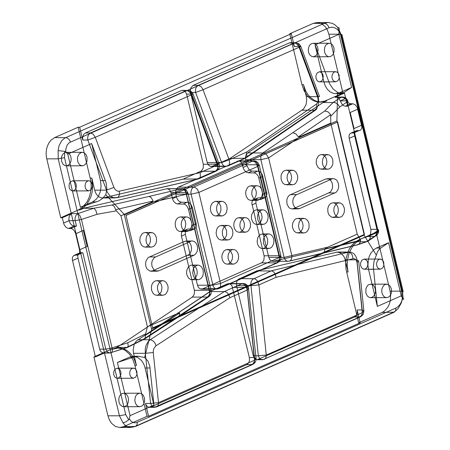 <?xml version="1.0" encoding="UTF-8"?>
<svg xmlns="http://www.w3.org/2000/svg" width="450" height="450" viewBox="0 0 450 450"><rect width="100%" height="100%" fill="white"/><g stroke="black" fill="none" stroke-linecap="round" stroke-linejoin="round"><path stroke-width="0.67" d="M257.76 219.398L258.992 222.204L261.45 224.201L264.302 224.196L266.209 222.862L267.581 220.612L268.211 216.827L267.57 213.688L265.995 211.23L264.268 210.094L262.834 209.835L261.411 210.099L259.504 211.433L258.131 213.683L257.631 215.516L257.76 219.398M251.634 219.414L253.209 222.677L255.319 224.218L258.171 224.213L260.083 222.879L261.748 219.735L262.08 216.844L261.444 213.705L259.869 211.247L258.598 210.313L256.708 209.852L255.285 210.116L253.378 211.449L251.708 214.594L251.376 217.491L251.634 219.414M220.815 206.409L219.234 203.147L217.125 201.606L214.976 201.409L212.366 202.944L210.696 206.089L210.364 208.98L210.999 212.119L212.58 214.577L214.307 215.713L215.741 215.972L217.839 215.381L219.071 214.374L220.061 212.957L220.944 210.285L220.815 206.409M256.084 190.828L254.509 187.566L252.399 186.024L249.547 186.03L247.641 187.363L245.97 190.507L245.638 193.399L246.274 196.537L247.849 198.996L249.12 199.929L251.01 200.391L253.114 199.8L254.34 198.793L256.011 195.649L256.343 192.757L256.084 190.828M267.564 239.006L266.332 236.199L263.874 234.203L261.023 234.208L259.116 235.541L257.743 237.791L257.113 241.577L257.754 244.716L259.329 247.174L261.056 248.31L262.491 248.569L264.589 247.978L265.821 246.971L267.193 244.721L267.694 242.888L267.564 239.006M232.29 254.588L230.715 251.325L228.606 249.784L225.754 249.789L223.841 251.123L222.176 254.267L221.844 257.158L222.48 260.297L224.055 262.755L225.326 263.689L227.216 264.15L228.639 263.886L230.546 262.553L232.217 259.408L232.549 256.517L232.29 254.588M226.553 230.496L224.972 227.239L222.868 225.692L220.011 225.697L218.104 227.031L216.731 229.281L216.107 233.066L216.743 236.205L218.317 238.663L219.589 239.597L221.479 240.058L222.902 239.794L224.809 238.461L226.181 236.211L226.682 234.377L226.553 230.496M244.187 222.705L242.612 219.448L240.502 217.901L237.651 217.907L235.738 219.24L234.073 222.384L233.741 225.276L234.377 228.414L235.952 230.873L237.223 231.806L239.113 232.273L240.536 232.003L242.443 230.67L244.114 227.526L244.446 224.634L244.187 222.705M240.126 227.188L241.352 229.995L243.81 231.992L246.662 231.986L248.574 230.653L250.239 227.509L250.571 224.618L249.936 221.479L248.361 219.021L247.089 218.087L245.199 217.626L243.776 217.89L241.869 219.223L240.199 222.368L239.867 225.259L240.126 227.188M222.491 234.979L223.718 237.786L226.176 239.782L229.028 239.777L230.934 238.444L232.605 235.299L232.937 232.408L232.301 229.269L230.726 226.811L228.994 225.675L227.565 225.416L225.461 226.007L224.235 227.014L223.245 228.431L222.356 231.097L222.491 234.979M228.229 259.071L229.804 262.327L231.913 263.874L234.062 264.066L236.678 262.536L238.343 259.391L238.674 256.494L238.039 253.356L236.464 250.898L235.192 249.969L233.303 249.502L231.879 249.773L229.972 251.106L228.302 254.25L227.97 257.141L228.229 259.071M263.503 243.489L265.078 246.746L267.188 248.293L270.039 248.287L271.946 246.954L273.617 243.81L273.949 240.919L273.313 237.78L271.733 235.322L270.006 234.186L268.577 233.921L266.473 234.518L265.241 235.524L264.251 236.942L263.368 239.608L263.503 243.489M252.023 195.311L253.597 198.568L255.707 200.115L257.856 200.306L260.471 198.776L262.136 195.632L262.468 192.735L261.832 189.596L260.257 187.138L258.986 186.21L257.096 185.743L255.673 186.013L253.766 187.346L252.096 190.491L251.764 193.382L252.023 195.311M216.748 210.893L218.329 214.149L220.438 215.691L222.581 215.888L225.197 214.352L226.569 212.107L227.199 208.316L226.564 205.178L224.983 202.719L223.256 201.589L221.822 201.324L219.724 201.921L218.492 202.928L217.502 204.345L216.619 207.011L216.748 210.893M152.792 327.887L364.427 234.405L337.646 121.989L126.011 215.471L152.662 327.887L364.427 234.405M191.666 221.968L190.091 218.711L187.982 217.17L185.833 216.973L183.223 218.509L181.553 221.648L181.221 224.544L181.856 227.683L183.431 230.141L184.703 231.069L186.593 231.536L188.696 230.94L189.922 229.933L191.593 226.789L191.925 223.898L191.666 221.968M156.398 237.549L154.817 234.292L152.708 232.746L149.856 232.751L147.949 234.084L146.576 236.334L145.946 240.12L146.588 243.259L148.162 245.722L149.889 246.853L151.324 247.118L153.422 246.521L154.654 245.514L156.026 243.264L156.527 241.431L156.398 237.549M297.484 175.23L295.909 171.968L293.799 170.426L290.947 170.432L289.041 171.765L287.37 174.909L287.038 177.801L287.674 180.939L289.249 183.398L290.52 184.331L292.41 184.792L294.514 184.202L295.74 183.195L297.411 180.051L297.743 177.159L297.484 175.23M332.758 159.649L331.526 156.842L329.074 154.845L326.222 154.851L324.309 156.184L322.937 158.434L322.312 162.219L322.948 165.358L324.523 167.816L325.794 168.75L327.684 169.211L329.108 168.947L331.014 167.614L332.387 165.364L332.887 163.53L332.758 159.649M344.233 207.827L342.658 204.57L340.549 203.023L337.697 203.029L335.79 204.362L334.119 207.506L333.787 210.398L334.423 213.536L335.998 215.994L337.269 216.928L339.159 217.389L341.263 216.799L342.489 215.792L344.16 212.648L344.492 209.756L344.233 207.827M308.964 223.408L307.733 220.601L305.274 218.604L302.423 218.61L300.516 219.943L299.143 222.193L298.513 225.979L299.154 229.118L300.729 231.576L302.456 232.712L303.891 232.971L305.989 232.38L307.221 231.373L308.593 229.123L309.094 227.289L308.964 223.408M203.147 270.146L201.566 266.889L199.463 265.348L197.314 265.151L194.698 266.687L193.326 268.931L192.701 272.722L193.337 275.861L194.912 278.319L196.183 279.248L198.073 279.714L199.496 279.444L201.403 278.111L202.776 275.867L203.276 274.028L203.147 270.146M167.873 285.727L166.297 282.471L164.188 280.929L162.039 280.733L159.429 282.268L157.759 285.407L157.427 288.304L158.062 291.442L159.638 293.901L160.909 294.829L162.799 295.296L164.903 294.699L166.129 293.692L167.799 290.548L168.131 287.657L167.873 285.727M190.654 241.352L154.395 257.524L152.207 260.713L151.689 263.565L152.027 266.462L154.001 269.91L155.987 271.058L157.061 271.204L158.698 270.849L193.972 255.268L195.559 254.138L197.089 251.64L197.668 248.484L197.235 245.441L195.829 242.803L194.181 241.459L192.774 241.026L184.528 241.369L148.264 257.541L146.081 260.73L145.558 263.582L145.901 266.484L147.049 268.971L149.856 271.074L152.572 270.866L188.933 254.61L190.299 253.024L191.199 250.909L191.542 248.501L191.109 245.458L190.052 243.276L188.494 241.734L186.643 241.042L184.528 241.369M331.746 179.027L295.481 195.204L293.299 198.394L292.776 201.24L293.119 204.143L294.266 206.629L296.038 208.299L298.147 208.884L299.784 208.524L336.15 192.274L337.871 190.024L338.709 186.981L338.496 183.735L336.921 180.478L335.711 179.393L333.861 178.701L325.614 179.044L289.356 195.221L287.736 197.151L286.802 199.8L286.988 204.159L288.962 207.602L289.912 208.316L292.022 208.901L293.659 208.547L330.024 192.291L331.386 190.699L332.291 188.584L332.629 186.182L332.201 183.139L331.138 180.951L329.586 179.415L327.735 178.718L325.614 179.044M151.554 290.25L153.135 293.507L155.244 295.048L157.388 295.245L160.003 293.709L161.376 291.465L162.006 287.674L161.364 284.535L159.789 282.077L158.518 281.149L156.628 280.682L155.205 280.952L153.298 282.285L151.926 284.535L151.425 286.369L151.554 290.25M186.829 274.669L188.404 277.926L190.513 279.472L193.365 279.467L195.278 278.134L196.942 274.989L197.274 272.093L196.639 268.959L195.064 266.496L193.792 265.567L191.903 265.101L190.479 265.371L188.572 266.704L186.902 269.848L186.57 272.739L186.829 274.669M292.646 227.925L294.221 231.182L296.331 232.729L299.183 232.723L301.089 231.39L302.76 228.246L303.092 225.354L302.456 222.216L300.881 219.757L299.61 218.824L297.72 218.362L295.616 218.953L294.39 219.96L292.719 223.104L292.387 225.996L292.646 227.925M327.915 212.344L329.147 215.151L331.605 217.148L334.457 217.142L336.364 215.809L338.034 212.664L338.366 209.773L337.731 206.634L336.15 204.176L334.423 203.04L332.989 202.781L330.891 203.372L329.659 204.379L328.669 205.796L327.786 208.463L327.915 212.344M316.44 164.166L318.015 167.422L320.124 168.969L322.976 168.964L324.889 167.631L326.554 164.486L326.886 161.595L326.25 158.456L324.675 155.998L323.404 155.064L321.514 154.603L320.091 154.868L318.184 156.201L316.513 159.345L316.181 162.236L316.44 164.166M281.166 179.747L282.746 183.004L284.856 184.551L287.707 184.545L289.614 183.212L290.987 180.962L291.617 177.176L290.976 174.037L289.401 171.579L287.674 170.443L286.239 170.184L284.141 170.775L282.909 171.782L281.537 174.032L281.036 175.866L281.166 179.747M140.079 242.072L141.654 245.329L143.764 246.87L145.912 247.067L148.523 245.531L150.193 242.387L150.525 239.496L149.889 236.357L148.314 233.899L147.043 232.971L145.153 232.504L143.049 233.1L141.823 234.107L140.153 237.246L139.821 240.143L140.079 242.072M175.348 226.491L176.929 229.748L179.038 231.289L181.181 231.486L183.797 229.95L185.169 227.706L185.799 223.914L185.164 220.776L183.583 218.317L181.856 217.187L180.422 216.922L178.324 217.519L177.092 218.526L176.102 219.943L175.219 222.609L175.348 226.491M294.39 46.581L293.445 44.426L292.247 43.239L290.824 42.711L289.192 42.958L193.174 85.371L191.008 87.621L190.367 89.966L190.53 92.458L207.236 162.585L208.181 164.739L210.071 166.281L212.434 166.208L229.928 158.479L245.374 158.226L246.279 157.528L246.926 156.009L246.352 152.213L316.316 104.175L317.756 102.313L318.184 100.209L317.711 97.391L299.081 47.306L300.825 46.339L294.39 46.581L291.324 33.733L79.695 127.215L78.159 127.221L54.647 137.61L50.979 140.226L48.977 142.836L47.453 145.986L46.479 149.524L46.114 153.264L46.361 157.033L60.744 217.749L62.274 217.744L63.928 224.286L65.576 226.879L67.77 228.308L71.904 228.729L73.237 229.596L74.745 231.452L75.673 233.775L79.504 249.834L79.678 252.157L79.059 254.025L77.766 255.06L75.032 255.206L73.462 255.769L72.484 257.338L72.309 259.582L95.434 356.923L93.904 356.929L111.538 349.138L113.068 349.132L116.848 347.468L127.462 347.439L145.007 338.749L145.643 333.877L147.414 326.812L177.069 313.712L209.582 291.994L186.3 194.271L150.621 202.68L120.966 215.781L116.331 210.836L97.11 214.279L95.754 210.257L93.814 208.266L83.689 208.282L79.909 209.953L83.694 207.613L86.996 204.188L90.703 197.387L92.16 192.083L92.717 186.469L91.811 178.071L94.95 191.121L96.092 193.725L97.701 195.817L99.658 197.252L101.818 197.921L103.944 197.797L183.178 179.128L201.516 170.882L203.259 168.03L203.316 164.317L186.609 94.191L185.4 91.682L183.414 90.383L181.417 90.568L85.399 132.981L83.824 134.263L82.676 136.952L82.755 140.062L87.834 140.051L107.173 191.998L109.884 195.778L113.484 197.747L116.426 197.764L197.629 179.089L215.117 171.36L216.343 170.488L217.519 168.564L217.929 166.77L217.766 164.273L191.402 93.246L190.187 91.35L188.494 90.366L181.417 90.568M147.414 326.812L120.966 215.781M150.621 202.68L153.034 201.06L152.888 200.559L151.318 197.803L150.216 196.931L148.736 196.521L112.05 204.958L93.668 208.254M325.288 100.89L319.618 102.122L316.299 101.722L313.082 100.519L310.072 98.544L307.373 95.873L304.082 90.737L301.911 84.594L289.794 33.739L313.312 23.349L317.087 22.534L321.446 23.602L325.254 26.696L327.448 30.122L328.894 34.217L342.923 93.099L325.288 100.89L326.818 100.89L323.038 102.555L247.269 153.197L245.841 155.256L245.334 158.012L246.971 165.741L248.996 169.521L250.74 170.786L252.079 171.084L248.158 172.811L245.925 172.001L243.692 169.239L241.47 162.636L240.278 161.454L238.483 160.898L178.436 187.138L177.21 188.01L176.034 189.934L175.624 191.728L175.792 194.226L176.597 197.499L177.694 199.749L179.303 201.431L181.536 202.241L177.615 203.974L175.826 203.451L173.773 201.476L172.676 199.232L170.589 191.233L169.256 189.495L167.136 188.702L83.689 208.282M79.695 127.215L82.755 140.062M229.928 158.479L303.548 109.046L306.079 104.552L306.731 100.074L306.326 96.688L303.441 84.589L305.612 90.731L307.693 94.292L310.207 97.284L314.612 100.513L317.829 101.717L321.154 102.116L319.618 102.122M326.818 100.89L321.154 102.116M177.615 203.974L184.241 204.092L185.591 204.773L187.2 206.454L188.466 209.301L192.291 225.36L192.285 228.589L191.031 230.361L182.993 230.946L187.909 229.011L183.988 230.743M116.848 347.468L192.251 297.107L193.826 295.256L194.535 292.59L194.349 290.317L181.333 235.609L181.575 232.493L182.993 230.946M181.434 236.104L185.355 234.371L197.601 285.705L198.686 287.736L200.306 288.923L202.663 288.849L261.45 262.884L262.676 262.012L263.852 260.089L264.212 256.41L251.781 203.006L252.287 200.981L253.536 199.783L260.28 199.564L265.196 197.623L258.452 197.848L254.537 199.581M251.983 204.941L255.898 203.214L268.813 257.428L269.758 259.582L271.654 261.124L273.442 261.242L356.197 241.74L359.978 240.069L356.197 242.409L352.89 245.835L349.183 252.636L347.332 260.724L347.243 266.394L348.081 271.952L344.936 258.902L343.794 256.303L340.914 253.17L337.326 252.062L256.708 270.894L237.988 279.495L236.627 281.993L236.571 285.705L253.277 355.832L254.779 358.656L257.209 359.73L354.488 317.042L355.714 316.17L356.889 314.252L357.3 312.452L357.131 309.96L362.216 309.943L356.771 258.868L355.821 256.269L353.818 253.62L351.208 252.203L348.418 252.191L271.153 270.855L252.433 279.456L251.072 281.953L250.83 284.434L258.356 355.821L259.301 357.975L260.499 359.162L261.923 359.691L263.548 359.443L258.469 359.454M145.502 403.442L146.199 405.219L147.639 406.783L149.062 407.317L150.694 407.064L246.713 364.652L248.602 362.908L249.435 360.681L249.356 357.564L231.947 285.666L229.815 283.742L227.458 283.815L209.959 291.544L225.315 291.645L226.856 292.461L228.341 293.974L229.956 297.703L156.06 345.752L154.069 348.109L153.349 350.286L153.253 352.541L158.496 402.666L150.581 403.425L145.502 403.442L148.562 416.289L360.191 322.808L357.131 309.96M209.959 291.544L136.344 340.976L134.173 344.441L133.155 349.948L133.56 353.334L136.446 365.434L134.274 359.291L132.193 355.731L129.679 352.738L126.81 350.404L123.688 348.812L120.403 348.007L117.203 347.912L122.153 348.812L125.28 350.409L129.454 354.161L132.744 359.297L134.91 365.439L147.026 416.295L148.562 416.289M113.068 349.132L118.738 347.906M330.654 114.688L298.35 136.868L301.112 136.204L330.772 123.103L330.654 114.688L328.056 111.876L324.776 110.992L262.592 153.152L261.636 154.271L260.831 156.268L260.854 159.66L284.136 257.383L284.833 259.161L285.947 260.483L287.331 261.191L288.765 261.197L356.692 244.98L366.171 241.712L356.197 241.74M301.112 136.204L268.605 157.916L291.887 255.639L291.426 259.251L290.689 260.347L289.344 261.129L322.706 253.243L324.315 251.792L325.024 248.856L327.566 247.236L357.221 234.135L330.772 123.103M152.662 327.887L126.011 215.471M93.904 356.929L107.927 415.817L109.378 419.912L111.572 423.332L115.374 426.431L119.734 427.5L123.514 426.679L147.026 416.295M358.661 322.808L346.016 269.207L345.639 263.559L346.196 257.946L348.699 250.189L351.36 245.841L354.662 242.415L358.442 240.075L376.082 232.284L390.111 291.173L390.668 294.874L390.341 300.51L389.368 304.048L387.844 307.198L384.699 310.866L382.179 312.424L358.661 322.808L360.191 322.808M65.751 151.954L64.766 151.352L64.496 157.646L125.713 414.602L128.722 419.811L129.291 418.691L130.989 421.183L133.296 422.584L135.264 422.798L137.301 422.269L395.966 308.008L397.929 306.771L400.202 304.172L401.507 301.691L402.553 297.984L401.243 295.847L377.348 306.399L373.348 267.306L374.091 260.983L376.358 255.167L364.331 235.502L336.915 120.431L337.573 92.362L340.942 93.623L343.519 92.807L351.596 87.452L338.934 34.307L339.007 31.253L337.162 29.289L335.053 27.911L332.061 27.141L329.181 27.681L69.238 142.689L67.174 145.035L65.818 149.147L65.751 151.954L67.753 154.091L91.648 143.539L106.076 182.604L106.858 188.921L105.823 194.737L124.222 214.38L151.639 329.451L151.729 328.939L364.146 235.108L364.331 235.502M129.291 418.691L130.061 415.637L153.956 405.079L149.782 366.058L147.836 360.928L144.607 357.536L151.639 329.451M122.951 422.752L125.37 425.464L128.301 427.067L130.871 427.466L134.578 426.651L393.244 312.39L395.876 310.77L398.244 308.379L401.254 303.053L402.339 299.334L401.619 291.139L340.402 34.183L337.511 27.214L335.109 24.964L332.443 23.4L328.224 22.5L324.377 23.321L64.822 138.026L61.672 140.715L59.001 145.744L58.123 150.626L58.224 158.828L119.441 415.783L122.951 422.752L125.837 421.931L128.722 419.811M402.339 299.334L403.886 299.064L402.553 297.984M403.144 298.592L402.593 292.298L341.376 35.342L339.188 30.133L339.007 31.253M401.243 295.847L388.581 242.696L379.384 248.991L377.471 251.91L376.358 255.167M338.934 34.307L315.039 44.859L323.876 81.951L325.322 86.046L327.516 89.471L330.3 91.969L333.467 93.369L335.683 93.634L339.457 92.818L351.596 87.452M333.956 47.914L332.505 44.904L330.559 43.481L328.573 43.301L326.16 44.713L324.894 46.794L324.315 50.288L324.9 53.184L326.357 55.457L327.954 56.503L329.276 56.739L330.587 56.498L332.348 55.266L333.264 53.955L334.08 51.497L333.956 47.914M339.159 75.201L338.068 72.945L336.606 71.876L334.631 71.876L333.309 72.799L332.156 74.976L331.926 76.978L332.37 79.155L333.456 80.854L335.649 81.821L337.95 80.713L339.109 78.536L339.159 75.201M316.018 78.362L317.109 80.617L318.572 81.686L320.057 81.821L321.868 80.758L322.819 79.2L323.252 76.579L322.813 74.407L321.722 72.703L319.534 71.741L317.228 72.849L315.928 75.673L316.018 78.362M308.469 52.116L309.6 54.703L311.867 56.548L313.853 56.728L316.266 55.311L317.531 53.235L318.111 49.742L317.526 46.845L316.069 44.572L314.893 43.712L313.149 43.284L311.214 43.83L310.078 44.764L309.161 46.069L308.346 48.532L308.469 52.116M153.956 405.079L144.726 366.564L143.674 363.892L141.48 360.473L137.672 357.373L133.312 356.304L129.538 357.126L117.394 362.486L130.061 415.637M144.439 397.873L142.987 394.864L141.041 393.441L139.056 393.261L136.642 394.673L135.377 396.748L134.797 400.247L135.382 403.144L136.839 405.411L138.015 406.271L139.759 406.699L141.694 406.153L142.83 405.225L143.747 403.914L144.562 401.456L144.439 397.873M136.89 371.627L135.799 369.371L134.336 368.303L132.362 368.303L131.04 369.225L130.089 370.783L129.656 373.404L130.095 375.576L131.186 377.28L133.374 378.248L135.681 377.139L136.98 374.31L136.89 371.627M113.749 374.788L114.84 377.044L116.302 378.113L117.788 378.248L119.599 377.184L120.752 375.007L120.983 373.005L120.544 370.834L119.453 369.129L117.264 368.168L114.958 369.276L113.799 371.447L113.749 374.788M118.952 402.075L120.082 404.662L122.355 406.507L124.987 406.502L126.748 405.27L128.014 403.194L128.593 399.696L128.008 396.799L126.551 394.532L125.376 393.671L123.632 393.244L121.697 393.789L120.561 394.718L119.644 396.028L118.828 398.492L118.952 402.075M388.581 242.696L376.442 248.057L373.922 249.615L370.772 253.282L369.248 256.433L368.274 259.971L367.954 265.607L368.511 269.314L377.348 306.399M391.348 288.804L390.212 286.217L387.945 284.372L385.312 284.377L383.552 285.609L382.011 288.512L381.701 291.184L382.292 294.081L383.749 296.348L384.919 297.208L386.662 297.636L388.603 297.09L389.739 296.162L391.005 294.081L391.466 292.387L391.348 288.804M383.794 262.558L382.944 260.618L381.246 259.234L379.271 259.239L377.949 260.162L376.791 262.339L376.56 264.341L377.004 266.512L378.096 268.217L380.284 269.184L382.59 268.076L383.743 265.899L383.794 262.558M360.658 265.725L361.507 267.666L363.206 269.049L365.181 269.044L366.502 268.121L367.453 266.563L367.886 263.942L367.447 261.771L366.356 260.066L364.168 259.099L361.862 260.207L360.562 263.036L360.658 265.725M365.856 293.006L367.312 296.016L369.259 297.439L371.239 297.619L373.652 296.207L375.193 293.304L375.497 290.632L374.912 287.736L373.455 285.469L372.285 284.608L370.541 284.181L368.601 284.726L367.464 285.654L365.923 288.557L365.856 293.006M336.915 120.431L336.949 120.943L124.526 214.774L124.222 214.38M315.039 44.859L329.642 83.852L333.113 88.976L337.573 92.362M67.753 154.091L80.415 207.242L92.554 201.881L96.221 199.266L98.218 196.656L100.305 191.773L101.087 186.221L100.485 180.63L91.648 143.539M87.052 156.977L85.916 154.389L83.649 152.544L81.669 152.364L79.256 153.782L77.715 156.684L77.411 159.351L77.996 162.248L79.453 164.52L80.623 165.381L82.367 165.808L83.683 165.561L85.444 164.329L86.985 161.426L87.052 156.977M92.256 184.264L91.159 182.008L89.702 180.939L88.217 180.804L86.406 181.868L85.455 183.42L85.022 186.041L85.461 188.218L86.552 189.917L88.74 190.884L91.046 189.776L92.346 186.953L92.256 184.264M69.114 187.425L69.964 189.366L71.663 190.749L73.153 190.884L74.959 189.821L76.117 187.65L76.348 185.648L75.904 183.471L74.812 181.772L72.624 180.804L70.318 181.912L69.165 184.089L69.114 187.425M61.56 161.179L63.017 164.188L64.963 165.611L66.943 165.791L69.356 164.374L70.898 161.477L71.207 158.805L70.616 155.908L69.159 153.636L67.562 152.589L66.246 152.347L64.929 152.595L63.169 153.827L61.903 155.903L61.442 157.596L61.56 161.179M339.188 30.133L339.227 27.962L337.511 27.214M64.766 151.352L58.123 150.626M144.607 357.536L138.572 356.287L133.594 357.109L117.394 362.486M80.415 207.242L98.893 200.919L102.426 198.568L105.823 194.737M75.032 255.206L80.516 252.782L79.222 253.148L78.272 254.183L77.799 255.757L77.861 257.653L99.934 350.077L101.149 351.973L103.207 353.019L111.482 352.738L112.106 352.103L112.388 350.359L112.061 347.951L81.456 219.476L97.11 214.279M95.434 356.923L104.839 352.772M70.571 228.431L76.466 226.035L75.066 220.044L75.015 218.16L75.938 215.314L77.828 213.57L71.679 213.587L62.274 217.744M71.679 213.587L70.104 214.869L69.097 216.956L68.85 219.437L69.204 221.271L70.301 223.521L71.91 225.203L73.704 225.984L76.056 226.007M289.794 33.739L291.324 33.733M111.538 349.138L117.203 347.912M78.159 127.221L90.81 180.821L91.181 186.469L90.624 192.088L89.168 197.393L86.884 202.118L82.159 207.619L78.379 209.959L60.744 217.749M317.711 97.391L319.449 96.424L318.099 96.654L298.986 45.203L297.652 43.464L296.269 42.761L290.452 42.688M153.034 201.06L115.667 209.655L116.331 210.836M85.399 132.981L90.478 132.964L88.903 134.246L88.082 135.759L87.632 138.184L87.834 140.051L95.282 137.329L93.218 134.196L90.478 132.964L186.497 90.551L187.672 90.782L189.951 92.531L191.301 94.911L95.282 137.329L113.912 187.414L115.374 189.793L117.467 191.143L119.25 191.227L200.154 172.62L217.373 165.009L191.301 94.911L193.044 93.943L186.609 94.191M200.154 172.62L200.385 176.411L199.828 177.795L198.619 178.881L183.178 179.128M119.25 191.227L119.492 193.736L119.16 195.446L118.429 196.774L117.377 197.572L103.944 197.797M113.912 187.414L106.464 190.136L94.691 190.17M198.619 178.881L216.118 171.152L217.671 169.222L217.845 166.978L217.373 165.009L219.116 164.042L203.316 164.317M193.174 85.371L198.253 85.359L196.678 86.642L195.857 88.149L195.407 90.579L195.609 92.441L203.062 89.719L299.081 47.306L297.382 44.527L295.453 43.178L289.192 42.958M207.236 162.585L221.681 162.54L229.134 159.817L202.849 89.201L200.998 86.586L198.253 85.359L294.272 42.947L296.021 42.694L298.755 43.672L300.634 45.883L319.449 96.424M316.316 104.175L317.098 107.511L316.676 109.035L315.968 109.806L314.601 110.222L244.384 158.434L226.879 166.162L228.172 165.803L229.292 164.413L229.635 162.264L229.134 159.817L246.352 152.213M302.119 110.261L314.601 110.222L316.603 108.259L318.009 105.536L318.752 101.183L318.099 96.654L306.326 96.688M115.667 209.655L114.188 206.342L112.05 204.958M127.552 347.4L128.216 345.746L127.721 342.759L112.061 347.951L105.789 349.132L82.828 252.743L80.516 252.782M144.877 338.822L143.966 338.946L207.568 297.062L209.368 294.722L209.874 291.971L185.692 190.778L183.909 189.011L181.761 188.741L148.736 196.521M76.944 255.201L82.434 252.776M75.673 233.775L83.334 230.389L87.159 246.448L79.504 249.834M63.551 223.093L69.036 220.674L75.184 220.652L81.456 219.476L79.864 215.528L77.828 213.57L93.814 208.266M153.253 352.541L145.333 353.301L150.581 403.425L152.083 406.249L154.513 407.323L149.434 407.334M145.586 335.233L179.708 313.043L177.069 313.712M325.024 248.856L360.574 240.266L357.221 234.135M246.713 364.652L252.793 364.427L156.774 406.845L154.513 407.323L251.792 364.635L253.018 363.763L254.188 361.845L254.604 360.045L254.436 357.553L256.112 358.695L254.514 360.253L158.496 402.666L158.186 405.293L156.774 406.845L150.694 407.064M232.65 287.438L247.095 287.398L248.771 288.546L247.174 290.098L254.548 360.669L254.064 363.184L252.793 364.427L254.801 362.931L255.96 360.703L256.112 358.695L248.316 286.841L246.938 284.946L245.453 283.984L243.748 283.534L241.903 283.776L243.692 284.299L245.374 285.784L246.628 287.927L247.174 290.098L229.956 297.703M156.06 345.752L155.036 343.249L153.771 341.589L152.263 340.374L150.244 339.728L148.118 341.691L146.047 345.448L145.249 348.772L145.333 353.301L133.56 353.334M357.047 262.519L358.644 260.961L363.892 311.091L363.161 314.494L360.568 316.822L361.986 315.276L362.295 312.649L357.047 262.519L356.282 260.134L354.713 258.784L353.126 258.705L276.154 277.301L258.93 284.906L266.276 355.061L362.295 312.649L363.892 311.091L362.216 309.943L362.379 312.435L361.969 314.235L361.142 315.748L359.567 317.031L263.548 359.443L360.568 316.822L354.488 317.042M358.644 260.961L356.968 259.819L345.195 259.852M257.209 359.73L262.294 359.713L264.549 359.235L265.967 357.688L266.276 355.061L258.356 355.821L253.277 355.832M239.214 278.623L254.542 278.713L255.893 279.394L257.496 281.076L258.93 284.906L251.016 285.666L236.571 285.705M256.708 270.894L272.076 270.99L273.566 271.828L274.916 273.398L276.154 277.301M353.126 258.705L352.063 254.717L350.859 253.221L349.419 252.354L335.942 252.225M368.207 236.436L377.612 232.279L354.656 135.922L349.172 138.347L370.969 229.961L370.603 233.646L369.782 235.153L368.207 236.436L374.349 236.419L376.183 235.755L377.865 233.533L378.056 230.94L377.966 230.496L370.159 235.665L370.209 237.808L369.411 239.85L368.224 241.026L366.171 241.712M376.082 232.284L377.612 232.279M354.656 135.922L354.797 132.311L355.916 130.922L357.21 130.556L351.726 132.981L354.032 132.947L376.993 229.331L378.551 229.759L377.966 230.496L346.956 100.839L345.499 98.803L342.883 97.346L335.048 97.251L342.45 96.964L341.196 97.234L333.017 102.527L324.776 110.992M351.726 132.981L350.426 133.346L349.476 134.387L349.003 135.956L349.172 138.347M357.21 130.556L359.544 130.517L360.664 130.016L361.642 128.531L361.884 126.956L357.216 107.364L355.416 104.951L353.188 103.821L350.837 103.793L345.347 106.217L347.265 106.211L352.749 103.787M342.923 93.099L344.452 93.099L345.898 99.051L346.995 101.295L349.048 103.269L350.837 103.793M345.729 98.449L340.245 100.873L338.738 98.055L336.308 96.981M344.452 93.099L335.048 97.251M323.038 102.555L333.017 102.527M333.219 102.516L335.407 102.763L337.101 103.646L338.496 105.036L339.553 107.19L330.936 116.038M361.682 125.19L354.021 128.571L350.196 112.511L357.857 109.131M345.347 106.217L343.558 105.694L342.264 104.659L340.245 100.873L346.387 100.856L347.67 106.239L347.265 106.211M359.128 130.551L353.638 132.975M347.94 101.284L347.349 99.788L345.949 98.168L344.048 97.189L342.45 96.964L344.576 97.757L345.69 99.084L346.387 100.856L347.94 101.284L339.553 107.19M360.574 240.266L360.169 242.331L359.303 243.737L358.071 244.648L356.692 244.98M322.374 253.344L321.789 253.412M255.898 203.214L256.039 199.603L256.882 198.411L258.452 197.848M252.079 171.084L258.705 171.197L260.488 172.226L262.294 174.639L266.923 193.449L266.614 196.076L265.196 197.623M248.158 172.811L254.79 172.929L256.984 174.358L258.373 176.372L263.002 195.182L262.693 197.809L261.276 199.356M181.536 202.241L188.162 202.359L189.512 203.04L191.115 204.722L192.381 207.568L196.211 223.627L196.206 226.856L194.951 228.628L193.652 228.994L187.909 229.011M185.355 234.371L185.361 231.143L186.913 229.219M298.35 136.868L295.948 133.92L293.046 132.778M179.708 313.043L179.449 316.052L178.746 316.811L177.48 317.16M364.298 234.405L337.646 121.989M337.517 121.989L125.882 215.471M197.471 285.227L212.788 285.182L220.539 283.444L220.534 286.673L218.981 288.602L277.768 262.631L279.321 260.702L279.326 257.473L280.969 256.179L259.29 165.178L257.648 166.472L198.861 192.437L220.539 283.444L279.326 257.473L257.648 166.472L255.623 162.686L254.329 161.651L252.54 161.128L193.753 187.099L192.178 188.376L191.357 189.889L190.907 192.313L191.109 194.181L213.272 286.549L215.274 288.726L216.726 289.08L217.986 288.804L276.773 262.839L278.347 261.557L279.495 258.868L279.416 255.752L257.445 163.822L256.23 161.927L254.171 160.875L237.223 161.173M335.059 192.949L328.933 192.966M296.471 194.608L290.346 194.625M299.784 208.524L293.659 208.547M193.972 255.268L187.841 255.285M155.379 256.933L149.254 256.95M158.698 270.849L152.572 270.866M178.768 316.794L209.109 296.505L209.981 294.457L209.582 291.994L211.224 290.706L187.942 192.977L186.3 194.271L185.614 191.869L184.68 190.356L182.194 188.775L166.444 188.781M167.136 188.702L182.993 188.679L184.556 189.056L186.356 190.215L187.942 192.977L186.39 192.549L171.073 192.594M243.056 167.473L246.971 165.741M172.507 198.63L176.428 196.903M194.349 290.317L209.672 290.278L211.224 290.706L211.146 293.603L209.638 296.077L207.568 297.062L192.251 297.107M268.813 257.428L284.136 257.383L327.566 247.236M123.514 426.679L135.579 426.442L394.239 312.182L382.179 312.424M137.301 422.269L136.991 424.896L135.579 426.442M395.966 308.008L395.657 310.635L394.239 312.182M329.181 27.681L327.482 24.907L325.153 23.422L313.312 23.349M70.521 141.936L68.816 139.162L66.493 137.678L54.647 137.61M125.713 414.602L119.441 415.783L107.927 415.817M46.716 158.861L58.224 158.828L64.496 157.646M77.962 258.142L72.478 260.567M390.111 291.173L401.619 291.139L403.172 291.566L341.955 34.611L340.402 34.183L328.894 34.217M402.593 292.298L403.172 291.566M341.376 35.342L341.955 34.611M301.911 84.594L303.441 84.589M182.678 90.293L189.675 90.613L191.368 91.575L192.853 93.493L219.296 164.621L219.454 166.433L218.762 168.739L217.637 170.162L216.118 171.152L200.672 171.399M90.276 178.076L91.811 178.071M190.53 92.458L195.609 92.441L221.974 163.474L222.896 165.049L224.167 166.084L225.619 166.438L226.879 166.162L212.434 166.208M78.379 209.959L79.909 209.953M127.721 342.759L145.643 333.877M126.827 347.439L143.966 338.946M126.973 347.451L109.727 353.025L127.462 347.439M99.647 349.149L105.789 349.132L107.297 351.951L109.727 353.025L103.579 353.042M68.653 228.437L74.143 226.013M134.91 365.439L136.446 365.434M249.356 357.564L254.436 357.553L246.966 286.926L245.593 284.574L243.9 283.59L228.713 283.545M227.458 283.815L241.903 283.776L224.404 291.504L150.244 339.728L137.767 339.761M346.545 271.957L348.081 271.952M358.442 240.075L359.978 240.069M370.851 229.354L376.993 229.331L377.162 231.829L376.751 233.623L375.193 235.896L366.379 241.701M360.248 239.085L370.159 235.665M272.751 261.321L288.073 261.276L273.442 261.242M245.537 159.705L260.854 159.66L268.605 157.916L266.636 154.766L263.852 153L247.635 152.916M257.822 171.067L253.901 172.794M187.279 202.224L183.358 203.957M264.094 255.797L279.416 255.752L280.969 256.179L280.761 259.476L279.18 261.737L276.773 262.839L261.45 262.884M242.415 164.796L257.738 164.751L259.29 165.178L257.704 162.416L255.904 161.257L254.34 160.881L238.483 160.898M178.436 187.138L194.636 187.228L197.229 189.101L198.861 192.437L191.109 194.181L175.792 194.226M202.663 288.849L218.981 288.602L216.726 289.08L201.409 289.125M262.929 176.406L259.009 178.138M192.381 207.568L188.466 209.301M266.754 192.465L262.834 194.197M196.211 223.627L192.291 225.36M264.201 197.831L260.28 199.564M193.652 228.994L189.737 230.726M92.554 201.881L96.609 201.87M100.485 180.63L105.435 180.613M145.119 367.988L150.075 367.976M129.538 357.126L133.594 357.109M323.876 81.951L328.826 81.934M339.457 92.818L343.519 92.807M368.511 269.314L373.466 269.297M376.442 248.057L380.503 248.046M256.748 224.482L262.879 224.46M239.113 232.273L245.239 232.251M221.479 240.058L227.604 240.041M227.216 264.15L233.342 264.133M262.491 248.569L268.616 248.552M251.01 200.391L257.141 200.374M215.741 215.972L221.867 215.955M215.696 201.341L221.822 201.324M156.673 295.312L162.799 295.296M191.942 279.731L198.073 279.714M297.759 232.987L303.891 232.971M333.034 217.406L339.159 217.389M321.553 169.228L327.684 169.211M286.284 184.809L292.41 184.792M145.192 247.134L151.324 247.118M180.467 231.553L186.593 231.536M186.165 241.014L192.291 240.998M327.251 178.689L333.382 178.672M292.022 208.901L298.147 208.884M150.936 271.221L157.061 271.204M319.562 81.866L335.649 81.821M313.189 56.79L329.276 56.739M117.293 378.293L133.374 378.248M123.671 406.744L139.759 406.699M364.196 269.229L380.284 269.184M370.581 297.681L386.662 297.636M72.653 190.929L88.74 190.884M66.285 165.853L82.367 165.808M119.734 427.5L130.871 427.466M79.521 252.984L74.036 255.409M317.087 22.534L328.224 22.5M116.978 197.702L198.186 179.027M115.014 197.927L102.561 197.961M211.174 166.477L225.619 166.438L227.874 165.96L245.374 158.226M245.751 158.018L315.968 109.806M349.779 252.023L337.326 252.062M356.214 130.764L350.724 133.189M378.551 229.759L378.591 232.194L377.291 234.793L368.224 241.026M357.728 244.789L367.273 241.493M322.391 253.339L357.401 244.884M190.732 230.518L194.653 228.786M253.536 199.783L257.456 198.056M145.007 338.749L178.746 316.811M370.541 284.181L386.623 284.136M364.168 259.099L380.256 259.054M123.632 393.244L139.719 393.199M117.264 368.168L133.346 368.117M313.149 43.284L329.237 43.239M319.534 71.741L335.616 71.691M66.246 152.347L82.328 152.303M72.624 180.804L88.712 180.759M133.312 356.304L138.572 356.287M335.683 93.634L340.942 93.623M180.422 216.922L186.553 216.906M145.153 232.504L151.279 232.487M250.971 185.766L257.096 185.743M286.239 170.184L292.371 170.162M321.514 154.603L327.639 154.586M332.989 202.781L339.12 202.764M262.446 233.944L268.577 233.921M297.72 218.362L303.846 218.346M227.177 249.519L233.303 249.502M191.903 265.101L198.028 265.084M156.628 280.682L162.759 280.665M221.434 225.433L227.565 225.416M239.074 217.643L245.199 217.626M256.708 209.852L262.834 209.835"/></g></svg>

